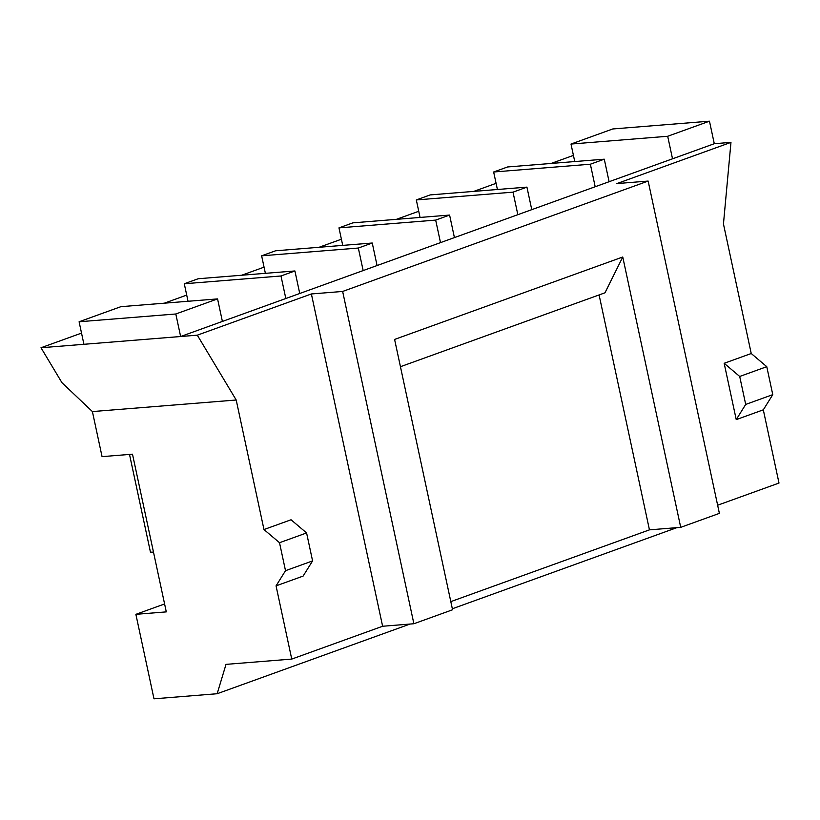 <?xml version="1.0" encoding="UTF-8"?>
<svg xmlns="http://www.w3.org/2000/svg" width="820" height="820" viewBox="0 0 820 820"><rect width="100%" height="100%" fill="white"/><g stroke="black" fill="none" stroke-linecap="round" stroke-linejoin="round"><path stroke-width="1.23" d="M41 347.752L81.528 333.104L41 347.752L61.941 382.663L41 347.752L180.636 336.518L714.292 143.715L730.968 142.373L616.886 183.588L648.149 181.066L342.647 291.448L311.385 293.96L197.302 335.175L180.636 336.518L175.798 313.988L79.099 321.768L83.927 344.297L41 347.752M164.369 303.174L186.714 295.097L164.369 303.174M241.705 275.233L264.06 267.156L241.705 275.233M319.052 247.291L341.407 239.214L319.052 247.291M396.388 219.35L418.743 211.273L396.388 219.35M473.734 191.409L496.09 183.332L473.734 191.409M551.081 163.467L573.426 155.39L551.081 163.467M714.292 143.715L730.968 142.373L723.455 223.973L751.233 353.512L724.162 363.291L736.237 419.614L763.307 409.836L779 483.052L717.633 505.222L779 483.052L763.307 409.836L772.768 394.645L766.772 366.683L751.233 353.512L723.455 223.973L730.968 142.373L616.886 183.588L648.149 181.066L342.647 291.448L413.885 623.743L452.558 609.772L394.594 339.429L452.558 609.772L413.885 623.743L342.647 291.448L311.385 293.96L382.622 626.255L291.746 659.085L226.012 664.374L217.156 693.73L153.986 698.814L135.874 614.334L164.595 603.961L135.874 614.334L153.986 698.814L217.156 693.73L226.012 664.374L291.746 659.085L276.053 585.87L291.746 659.085L382.622 626.255L413.885 623.743L382.622 626.255L311.385 293.96L197.302 335.175L83.927 344.297L79.099 321.768L175.798 313.988L217.566 298.9L120.868 306.68L79.099 321.768L120.868 306.68L217.566 298.9L222.394 321.43L217.566 298.9L175.798 313.988L180.636 336.518L285.821 298.511L280.983 275.981L294.913 270.959L198.204 278.738L184.285 283.761L188.036 301.278L184.285 283.761L280.983 275.981L294.913 270.959L299.741 293.488L285.821 298.511L280.983 275.981L184.285 283.761L198.204 278.738L294.913 270.959L299.741 293.488L363.157 270.569L358.33 248.04L372.249 243.017L275.551 250.787L261.631 255.819L265.383 273.327L261.631 255.819L358.33 248.04L372.249 243.017L377.077 265.536L363.157 270.569L358.33 248.04L261.631 255.819L275.551 250.787L372.249 243.017L377.077 265.536L440.504 242.628L435.676 220.098L449.596 215.065L352.897 222.845L338.967 227.878L342.729 245.385L338.967 227.878L435.676 220.098L449.596 215.065L454.423 237.595L440.504 242.628L435.676 220.098L338.967 227.878L352.897 222.845L449.596 215.065L454.423 237.595L517.84 214.686L513.012 192.157L526.932 187.124L430.233 194.904L416.314 199.936L420.065 217.443L416.314 199.936L513.012 192.157L526.932 187.124L531.76 209.653L517.84 214.686L513.012 192.157L416.314 199.936L430.233 194.904L526.932 187.124L531.76 209.653L595.187 186.745L590.359 164.215L604.278 159.183L507.58 166.962L493.65 171.995L497.412 189.502L493.65 171.995L590.359 164.215L595.187 186.745L609.106 181.712L604.278 159.183L609.106 181.712L672.523 158.803L667.695 136.274L709.464 121.186L714.292 143.715L672.523 158.803L667.695 136.274L709.464 121.186L612.765 128.965L709.464 121.186L714.292 143.715M612.765 128.965L570.997 144.053L574.748 161.56L570.997 144.053L667.695 136.274L570.997 144.053L612.765 128.965M507.58 166.962L493.65 171.995L590.359 164.215L604.278 159.183L507.58 166.962M166.296 611.884L135.874 614.334L166.296 611.884L132.491 454.188L102.059 456.637L92.404 411.578L102.059 456.637L132.491 454.188L166.296 611.884M129.509 454.423L150.46 552.168L153.494 552.137L150.46 552.168L129.509 454.423M676.869 527.649L452.343 608.768L676.869 527.649M410.031 624.051L217.156 693.73L410.031 624.051M92.404 411.578L236.201 400.006L263.978 529.546L279.517 542.717L285.514 570.689L276.053 585.87L303.113 576.091L276.053 585.87L285.514 570.689L312.584 560.911L303.113 576.091L312.584 560.911L285.514 570.689L279.517 542.717L306.588 532.938L312.584 560.911L306.588 532.938L279.517 542.717L263.978 529.546L236.201 400.006L197.302 335.175L236.201 400.006L92.404 411.578L61.941 382.663L92.404 411.578M599.092 294.933L649.45 529.853L450.805 601.624L649.45 529.853L680.713 527.342L719.386 513.371L648.149 181.066L719.386 513.371L680.713 527.342L622.759 256.998L680.713 527.342L649.45 529.853L599.092 294.933M291.049 519.767L263.978 529.546L291.049 519.767L306.588 532.938L291.049 519.767M394.594 339.429L622.759 256.998L604.996 292.801L400.447 366.704L604.996 292.801L622.759 256.998L394.594 339.429M763.307 409.836L772.768 394.645L745.698 404.424L736.237 419.614L763.307 409.836M736.237 419.614L724.162 363.291L739.701 376.462L745.698 404.424L736.237 419.614M766.772 366.683L751.233 353.512L724.162 363.291L739.701 376.462L766.772 366.683L739.701 376.462L745.698 404.424L772.768 394.645L766.772 366.683"/></g></svg>
